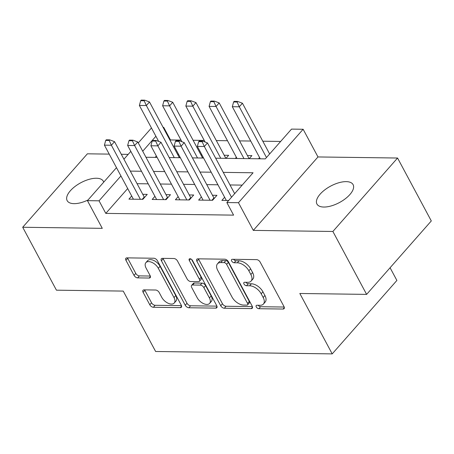 <?xml version="1.0" encoding="UTF-8"?>
<svg xmlns="http://www.w3.org/2000/svg" width="454" height="454" viewBox="0 0 454 454"><rect width="100%" height="100%" fill="white"/><g stroke="black" fill="none" stroke-linecap="round" stroke-linejoin="round"><path stroke-width="0.68" d="M256.3 306.955A2.202 1.243 -138.6 0 0 258.825 308.709L283.058 309.038A3.144 1.776 -138.6 0 0 284.096 308.646A3.144 1.776 -138.6 0 0 284.011 306.598L260.17 262.128A3.144 1.776 -138.6 0 0 256.567 259.626L232.334 259.296A2.202 1.243 -138.6 0 0 231.608 259.575A2.202 1.243 -138.6 0 0 231.665 261.005A2.202 1.243 -138.6 0 0 234.185 262.758L237.323 262.798A10.067 5.686 -138.6 0 1 248.86 270.805L250.846 274.511A10.067 5.686 -138.6 0 1 251.107 281.066A10.067 5.686 -138.6 0 1 247.788 282.314L244.649 282.274A2.202 1.243 -138.6 0 0 243.923 282.547A2.202 1.243 -138.6 0 0 243.98 283.983A2.202 1.243 -138.6 0 0 246.505 285.731L249.643 285.776A10.067 5.686 -138.6 0 1 261.181 293.778L263.167 297.484A10.067 5.686 -138.6 0 1 263.422 304.038A10.067 5.686 -138.6 0 1 260.108 305.292L256.97 305.247A2.202 1.243 -138.6 0 0 256.243 305.519A2.202 1.243 -138.6 0 0 256.3 306.955M258.23 305.264A2.202 1.243 -138.6 0 0 260.573 306.722L284.215 307.04M233.594 259.313A2.202 1.243 -138.6 0 0 235.932 260.772L239.071 260.817L237.323 262.798M245.909 282.292A2.202 1.243 -138.6 0 0 248.253 283.744L251.391 283.79L249.643 285.776M103.694 182.196A20.515 9.318 -28.2 0 0 103.325 181.254A20.515 9.318 -28.2 0 0 96.43 178.246A20.515 9.318 -28.2 0 0 75.006 186.481A20.515 9.318 -28.2 0 0 67.164 200.645A20.515 9.318 -28.2 0 0 74.059 203.653A20.515 9.318 -28.2 0 0 88.019 199.993M323.833 207.041A20.515 9.318 -28.2 0 0 345.256 198.807A20.515 9.318 -28.2 0 0 353.099 184.642A20.515 9.318 -28.2 0 0 346.203 181.634A20.515 9.318 -28.2 0 0 324.786 189.868A20.515 9.318 -28.2 0 0 316.937 204.033A20.515 9.318 -28.2 0 0 323.833 207.041M144.06 289.862A3.144 1.776 -138.6 0 0 143.027 290.248A3.144 1.776 -138.6 0 0 143.106 292.297L149.797 304.776A3.144 1.776 -138.6 0 0 153.401 307.273L180.312 307.642A3.144 1.776 -138.6 0 0 181.35 307.25A3.144 1.776 -138.6 0 0 181.271 305.201L157.424 260.732A3.144 1.776 -138.6 0 0 153.821 258.235L126.91 257.866A3.144 1.776 -138.6 0 0 125.872 258.258A3.144 1.776 -138.6 0 0 125.951 260.307L134.032 275.374A3.144 1.776 -138.6 0 0 137.636 277.876L149.156 278.035A3.144 1.776 -138.6 0 0 150.195 277.644A3.144 1.776 -138.6 0 0 150.109 275.595L146.103 268.121A8.416 4.756 -138.6 0 1 145.887 262.645A8.416 4.756 -138.6 0 1 151.977 262.423A8.416 4.756 -138.6 0 1 158.304 268.286L174.001 297.563A8.416 4.756 -138.6 0 1 174.217 303.039A8.416 4.756 -138.6 0 1 168.128 303.261A8.416 4.756 -138.6 0 1 161.8 297.398L159.184 292.518A3.144 1.776 -138.6 0 0 155.58 290.015L144.06 289.862M127.688 188.546L105.799 213.397L99.051 200.816L87.435 200.657L116.491 167.662M366.622 294.391L332.884 231.472L397.562 158.026L431.3 220.945L366.622 294.391L299.822 293.483L332.209 353.887L155.626 351.492L123.238 291.088L56.438 290.18L22.7 227.261L102.281 228.339L87.435 200.657M397.562 158.026L317.982 156.948L253.309 230.388L332.884 231.472M253.309 230.388L238.463 202.705L226.847 202.546L253.065 172.775L223.26 172.367M105.799 213.397L233.594 215.134L226.847 202.546M220.723 305.735A3.144 1.776 -138.6 0 0 224.327 308.238L251.244 308.606A3.144 1.776 -138.6 0 0 252.276 308.215A3.144 1.776 -138.6 0 0 252.197 306.166L228.356 261.697A3.144 1.776 -138.6 0 0 224.747 259.194L197.836 258.831A3.144 1.776 -138.6 0 0 196.803 259.223A3.144 1.776 -138.6 0 0 196.883 261.271L220.723 305.735L222.471 303.754A3.144 1.776 -138.6 0 0 226.075 306.251L252.401 306.609M215.775 308.124L188.864 307.755A3.144 1.776 -138.6 0 1 185.26 305.258L161.42 260.789A3.144 1.776 -138.6 0 1 161.335 258.74A3.144 1.776 -138.6 0 1 162.373 258.349L173.888 258.508A3.144 1.776 -138.6 0 1 177.497 261.005L187.167 279.04A3.144 1.776 -138.6 0 0 190.771 281.542L198.409 281.645A3.144 1.776 -138.6 0 0 199.448 281.253A3.144 1.776 -138.6 0 0 199.368 279.204L189.301 260.431A2.202 1.243 -138.6 0 1 189.244 258.996A2.202 1.243 -138.6 0 1 190.839 258.939A2.202 1.243 -138.6 0 1 192.49 260.477L216.734 305.684A3.144 1.776 -138.6 0 1 216.813 307.733A3.144 1.776 -138.6 0 1 215.775 308.124L217.069 306.654M109.227 154.116L87.378 153.815L22.7 227.261M178.7 154.627L177.724 154.615M201.934 154.945L200.957 154.933M225.996 158.344L228.668 155.308L224.191 155.245M249.229 158.662L251.908 155.62L247.43 155.563M224.634 197.274L221.87 200.407L228.646 200.503M201.394 196.957L198.636 200.095L212.574 200.282L216.944 195.322L212.466 195.26M178.161 196.644L175.397 199.777L189.341 199.97L193.71 195.004L189.233 194.948M154.928 196.327L152.164 199.465L166.107 199.652L170.477 194.692L165.999 194.63M242.192 185.118L230.008 184.954M217.937 184.789L206.774 184.636M194.704 184.472L183.535 184.324M171.464 184.159L160.302 184.006M148.231 183.842L137.068 183.688M131.688 196.009L128.93 199.147L142.868 199.334L147.238 194.374L142.76 194.312M280.651 141.449L262.798 141.205M250.727 141.041L239.564 140.893M227.494 140.729L216.325 140.575M204.26 140.411L193.092 140.263M181.021 140.099L170.477 139.951L170.097 140.388M156.358 155.983L155.126 157.385M259.592 157.572L258.525 158.787M236.358 157.26L235.286 158.469M203.273 157.442L202.756 158.032M180.039 157.129L179.523 157.714M332.209 353.887L396.887 280.441L390.082 267.752M128.193 154.371L121.297 154.275M163.111 127.364L163.729 127.37L163.349 127.801M170.477 139.951L163.729 127.37M215.667 158.208L265.301 158.877L291.519 129.106L303.136 129.265L238.463 202.705M317.982 156.948L303.136 129.265M123.936 159.206L130.826 151.381M138.277 142.925L151.449 127.966M120.94 175.959L99.051 200.816M211.189 172.202L200.027 172.055M187.956 171.89L176.788 171.737M164.717 171.572L153.554 171.425M141.483 171.26L130.321 171.107M145.961 157.26L157.124 157.413M169.194 157.572L180.363 157.725M192.428 157.89L203.596 158.043M155.898 136.262L142.726 151.222M263.422 304.038L265.17 302.058A10.067 5.686 -138.6 0 0 264.915 295.497L263.167 297.484M251.391 283.79A10.067 5.686 -138.6 0 1 262.928 291.791L264.915 295.497M251.107 281.066L252.855 279.079A10.067 5.686 -138.6 0 0 252.594 272.525L250.846 274.511M239.071 260.817A10.067 5.686 -138.6 0 1 250.608 268.819L252.594 272.525M198.426 258.837A3.144 1.776 -138.6 0 0 198.631 259.285L222.471 303.754M246.88 305.111A2.202 1.243 -138.6 0 0 247.606 304.838A2.202 1.243 -138.6 0 0 247.549 303.403L226.62 264.37A2.202 1.243 -138.6 0 0 224.094 262.622L220.786 262.577A10.067 5.686 -138.6 0 0 217.472 263.825A10.067 5.686 -138.6 0 0 217.727 270.38L232.034 297.064A10.067 5.686 -138.6 0 0 243.571 305.065L246.88 305.111M247.606 304.838L249.354 302.852A2.202 1.243 -138.6 0 0 249.297 301.416L247.549 303.403M217.472 263.825L219.22 261.839A10.067 5.686 -138.6 0 1 222.534 260.59L225.842 260.636A2.202 1.243 -138.6 0 1 228.368 262.384L249.297 301.416M216.933 306.132L190.612 305.775L188.864 307.755M162.963 258.354A3.144 1.776 -138.6 0 0 163.168 258.803L187.008 303.272A3.144 1.776 -138.6 0 0 190.612 305.775M199.448 281.253L201.196 279.272A3.144 1.776 -138.6 0 0 201.116 277.224L191.548 259.376M197.201 297.756A8.416 4.756 -138.6 0 0 203.528 303.618A8.416 4.756 -138.6 0 0 209.617 303.397A8.416 4.756 -138.6 0 0 209.402 297.92L203.869 287.603A3.144 1.776 -138.6 0 0 200.265 285.106L192.627 284.998A3.144 1.776 -138.6 0 0 191.588 285.39A3.144 1.776 -138.6 0 0 191.667 287.439L197.201 297.756M209.617 303.397L211.365 301.416A8.416 4.756 -138.6 0 0 211.15 295.934L209.402 297.92M191.588 285.39L193.336 283.404A3.144 1.776 -138.6 0 1 194.374 283.018L202.013 283.12A3.144 1.776 -138.6 0 1 205.617 285.623L211.15 295.934M174.217 303.039L175.965 301.059A8.416 4.756 -138.6 0 0 175.749 295.577L174.001 297.563M145.887 262.645L147.635 260.658A8.416 4.756 -138.6 0 1 153.724 260.443A8.416 4.756 -138.6 0 1 160.052 266.305L175.749 295.577M127.5 257.878A3.144 1.776 -138.6 0 0 127.699 258.32L135.78 273.393A3.144 1.776 -138.6 0 0 139.384 275.89L150.314 276.043M144.65 289.868A3.144 1.776 -138.6 0 0 144.854 290.316L151.545 302.79A3.144 1.776 -138.6 0 0 155.149 305.292L181.469 305.65M269.636 153.957L242.436 103.228L239.286 106.803L232.317 106.707L260.256 158.809M237.624 101.424L234.139 101.373L233.617 101.968L237.102 102.019L237.624 101.424L242.436 103.228M266.487 157.532L239.286 106.803L237.102 102.019M232.317 106.707L233.617 101.968M202.143 141.716L202.666 141.12L199.181 141.075L198.653 141.671L202.143 141.716L204.328 146.5L207.472 142.925L234.673 193.659M226.347 200.469L197.354 146.404L204.328 146.5L231.529 197.229M198.653 141.671L197.354 146.404M207.472 142.925L202.666 141.12M249.115 158.662A3.206 1.81 41.4 0 1 248.888 158.281L219.197 102.916L216.053 106.486L209.084 106.389L237.016 158.497M214.39 101.106L210.906 101.06L210.384 101.656L213.868 101.702L214.39 101.106L219.197 102.916M243.991 158.588L216.053 106.486L213.868 101.702M209.084 106.389L210.384 101.656M225.882 158.344A3.206 1.81 41.4 0 1 225.655 157.969L195.963 102.598L192.819 106.174L185.845 106.077L205.134 142.051M191.157 100.794L187.672 100.743L187.144 101.338L190.629 101.384L191.157 100.794L195.963 102.598M220.752 158.276L192.819 106.174L190.629 101.384M185.845 106.077L187.144 101.338M202.643 158.026A3.206 1.81 41.4 0 1 202.416 157.651L172.73 102.281L169.58 105.856L162.611 105.759L181.901 141.733M167.923 100.476L164.433 100.43L163.911 101.026L167.395 101.072L167.923 100.476L172.73 102.281M197.518 157.958L169.58 105.856L167.395 101.072M162.611 105.759L163.911 101.026M179.409 157.714A3.206 1.81 41.4 0 1 179.182 157.339L149.491 101.968L146.347 105.538L139.378 105.447L158.667 141.421M144.684 100.158L141.2 100.113L140.678 100.709L144.162 100.754L144.684 100.158L149.491 101.968M174.285 157.646L146.347 105.538L144.162 100.754M139.378 105.447L140.678 100.709M178.904 141.398L179.432 140.808L175.948 140.757L175.42 141.353L178.904 141.398L181.089 146.182L184.239 142.613L213.925 197.984A3.206 1.81 -138.6 0 0 214.203 198.432M203.108 200.157L174.12 146.092L181.089 146.182L210.083 200.248M175.42 141.353L174.12 146.092M184.239 142.613L179.432 140.808M155.671 141.086L156.193 140.49L152.709 140.445L152.186 141.041L155.671 141.086L157.856 145.87L161.005 142.295L190.691 197.666A3.206 1.81 -138.6 0 0 190.969 198.114M179.875 199.839L150.887 145.774L157.856 145.87L186.844 199.936M152.186 141.041L150.887 145.774M161.005 142.295L156.193 140.49M132.437 140.768L132.96 140.173L129.475 140.127L128.953 140.723L132.437 140.768L134.622 145.552L137.766 141.983L167.458 197.354A3.206 1.81 -138.6 0 0 167.736 197.802M156.641 199.522L127.653 145.462L134.622 145.552L163.61 199.618M128.953 140.723L127.653 145.462M137.766 141.983L132.96 140.173M109.198 140.456L109.726 139.86L106.242 139.809L105.714 140.405L109.198 140.456L111.389 145.24L114.533 141.665L144.224 197.036A3.206 1.81 -138.6 0 0 144.503 197.484M133.408 199.21L104.414 145.144L111.389 145.24L140.377 199.306M105.714 140.405L104.414 145.144M114.533 141.665L109.726 139.86M260.573 306.722L258.825 308.709M235.932 260.772L234.185 262.758M248.253 283.744L246.505 285.731M262.928 291.791L261.181 293.778M250.608 268.819L248.86 270.805M284.352 307.568L283.058 309.038M198.631 259.285L196.883 261.271M252.537 307.137L251.244 308.606M226.075 306.251L224.327 308.238M228.368 262.384L226.62 264.37M225.842 260.636L224.094 262.622M222.534 260.59L220.786 262.577M187.008 303.272L185.26 305.258M163.168 258.803L161.42 260.789M201.116 277.224L199.368 279.204M190.674 258.871L189.301 260.431M205.617 285.623L203.869 287.603M202.013 283.12L200.265 285.106M194.374 283.018L192.627 284.998M160.052 266.305L158.304 268.286M150.45 276.565L149.156 278.035M139.384 275.89L137.636 277.876M135.78 273.393L134.032 275.374M127.699 258.32L125.951 260.307M181.606 306.172L180.312 307.642M155.149 305.292L153.401 307.273M151.545 302.79L149.797 304.776M144.854 290.316L143.106 292.297M248.888 158.281L248.565 158.65M225.655 157.969L225.326 158.338M202.416 157.651L202.092 158.02M179.182 157.339L178.859 157.703M211.91 200.276L213.925 197.984M188.671 199.959L190.691 197.666M165.438 199.641L167.458 197.354M142.204 199.329L144.224 197.036"/></g></svg>
